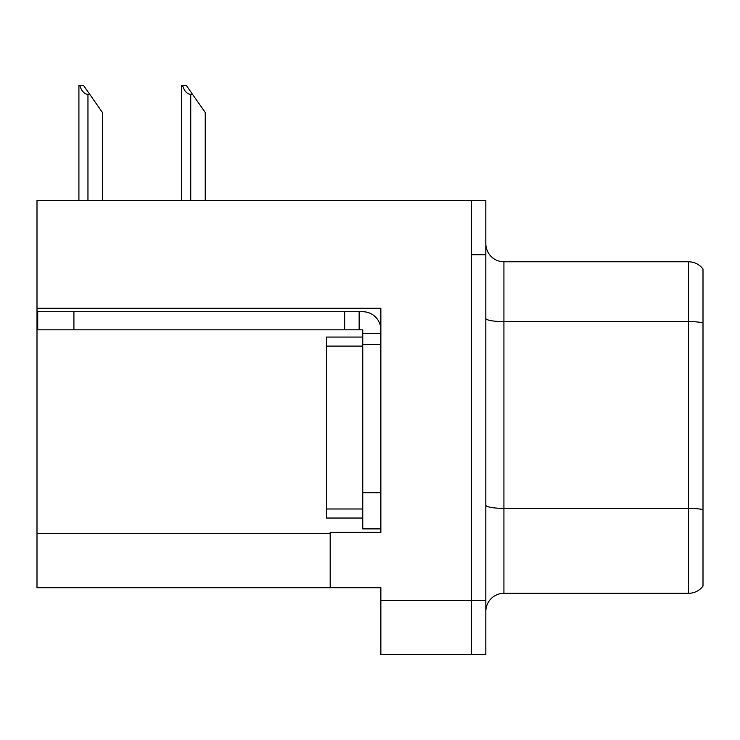 <?xml version="1.0" encoding="UTF-8"?>
<svg xmlns="http://www.w3.org/2000/svg" width="740" height="740" viewBox="0 0 740 740"><rect width="100%" height="100%" fill="white"/><g stroke="black" fill="none" stroke-linecap="round" stroke-linejoin="round"><path stroke-width="1.11" d="M380.86 344.304L380.86 492.701L362.757 492.701L362.757 528.896L380.86 528.896L380.86 492.701L380.86 532.337L330.188 532.337L330.188 587.717L37 587.717L37 308.284L380.86 308.284L380.86 344.304L362.757 344.304L362.757 329.827L344.664 329.827L344.664 311.725L362.757 311.725A18.102 18.102 0 0 1 380.86 329.837M330.188 587.717L380.86 587.717L380.86 654.678L471.352 654.678L471.352 600.39L471.352 654.678L485.829 654.678L485.829 600.39L471.352 600.39L471.352 200.42L37 200.42L37 308.284M485.829 611.425A18.102 18.102 0 0 1 503.921 593.323L688.524 593.323L688.524 261.775A18.102 18.102 0 0 1 703 269.018L703 586.089A18.102 18.102 0 0 1 688.524 593.323M471.352 200.42L485.829 200.42L485.829 254.717L471.352 254.717L471.352 600.39L380.86 600.39M703 269.018A18.102 18.102 0 0 0 688.524 261.775A18.102 18.102 0 0 1 703 269.018A18.102 18.102 0 0 0 688.524 261.775L503.921 261.775A18.102 18.102 0 0 1 485.829 243.673A18.102 18.102 0 0 0 503.921 261.775L503.921 593.323M485.829 254.717L485.829 600.39M703 324.111L703 322.853A18.102 3.145 180 0 0 688.524 321.595L503.921 321.595A18.102 3.145 -0 0 1 485.829 318.45M182.549 85.322L186.221 85.322L192.557 94.368L190.754 94.368C187.017 94.082 184.279 91.066 182.549 85.322L181.707 85.322L181.707 200.42M205.23 200.42L205.23 112.471L192.557 94.368M79.754 85.322L83.426 85.322L89.762 94.368L87.958 94.368C84.221 94.082 81.483 91.066 79.754 85.322L78.912 85.322L78.912 200.42M102.434 200.42L102.434 112.471L89.762 94.368M73.917 329.827L73.917 311.725L37.722 311.725L37.722 329.827L344.664 329.827M73.917 311.725L344.664 311.725M362.757 528.896L380.86 528.896M359.141 329.827L359.141 311.725M380.86 333.444L362.757 333.444M362.757 492.701L362.757 337.061L326.562 337.061L326.562 518.037L362.757 518.037M37 533.42L330.188 533.42M703 509.62A18.102 3.145 180 0 0 688.524 508.362L503.921 508.362A18.102 3.145 0 0 1 485.829 505.226M503.921 261.775A18.102 18.102 0 0 1 485.829 243.673M190.754 200.42L190.754 94.368M87.958 200.42L87.958 94.368M326.562 508.99L362.757 508.99M326.562 346.107L362.757 346.107"/></g></svg>
